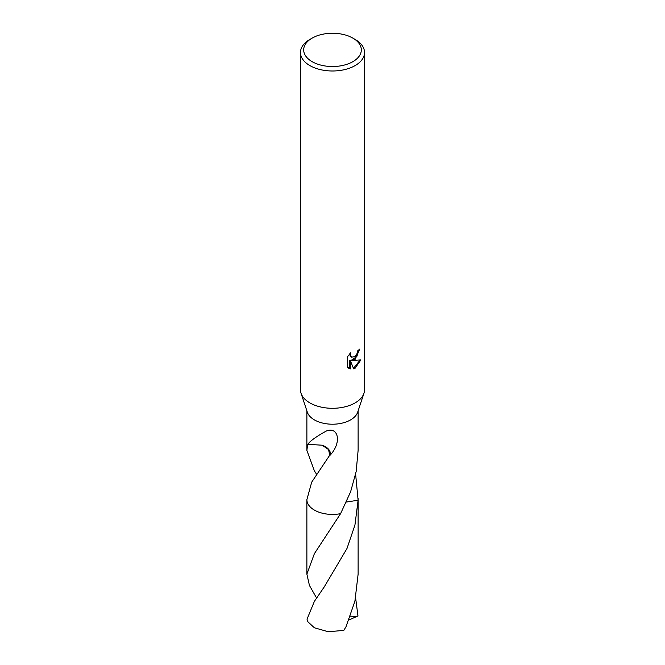 <?xml version="1.0" encoding="UTF-8"?>
<svg xmlns="http://www.w3.org/2000/svg" width="665" height="665" viewBox="0 0 665 665"><rect width="100%" height="100%" fill="white"/><g stroke="black" fill="none" stroke-linecap="round" stroke-linejoin="round"><path stroke-width="1" d="M352.882 38.121L355.143 39.434A32.028 18.487 180 0 1 364.528 52.502L364.528 389.815A32.028 18.487 180 0 1 363.946 393.298A32.028 18.487 180 0 1 355.143 402.882A32.028 18.487 180 0 1 323.099 407.487A32.028 18.487 180 0 1 301.054 393.298A32.028 18.487 180 0 1 300.472 389.815L300.472 52.502A32.028 18.487 180 0 1 309.857 39.434L312.118 38.121A28.819 16.642 180 0 1 352.882 38.121A28.819 16.642 180 0 1 352.882 61.654A28.819 16.642 180 0 1 312.118 61.654A28.819 16.642 180 0 1 312.118 38.121L309.857 39.434M363.946 393.298L357.662 412.209A25.619 14.788 180 0 1 350.613 419.881A25.619 14.788 180 0 1 324.986 423.563A25.619 14.788 180 0 1 307.338 412.209L301.054 393.298M355.143 359.308L352.076 360.463L360.854 359.898L355.143 368.202L353.639 368.834L350.322 360.546L350.322 368.909L347.396 367.188L347.396 356.881L350.763 352.708L350.305 354.753L351.552 357.205L355.143 356.531L357.462 352.841L357.795 350.696A32.028 18.487 0 0 0 359.748 349.075L355.143 359.308M364.528 52.502A32.028 18.487 180 0 1 355.143 65.577A32.028 18.487 180 0 1 320.247 69.584A32.028 18.487 180 0 1 300.472 52.502M316.548 474.228L314.387 470.862L306.881 450.371L307.704 444.145A25.619 14.788 0 0 0 307.787 444.32L322.084 445.201L328.51 449.507L329.774 455.151L311.694 482.167L306.881 499.631A25.619 14.788 180 0 0 340.588 513.663L350.613 491.776L356.166 471.502L358.119 450.371L358.119 410.829M307.779 444.328C310.256 440.862 316.482 436.415 326.449 430.978C338.31 426.348 342.068 442.383 330.156 455.176A25.619 14.788 180 0 1 329.774 455.151M359.133 349.624L356.789 356.615L351.502 360.131L352.076 360.463M351.552 357.205L350.056 355.891L349.79 353.714M348.485 368.102L349.74 368.576L349.74 360.214L350.322 360.546M353.464 368.385L360.098 360.081M349.74 368.576L350.322 368.909M355.634 474.22L358.103 500.213L346.423 502.042M340.588 513.671L340.588 513.663A25.627 14.796 180 0 1 306.881 499.373M358.119 498.085L358.119 499.631A25.619 14.788 180 0 1 358.103 500.205L354.927 525.126L346.98 548.5L324.296 586.829L314.387 601.368L307.039 619.148A25.619 14.788 180 0 0 308.053 621.958L314.387 627.793L328.31 631.75L343.83 630.387L346.008 626.729L354.902 601.268L358.119 574.153L358.127 499.631A25.627 14.796 180 0 1 358.111 500.213A25.627 14.796 180 0 0 358.119 499.373M322.093 445.201L322.06 445.209A17.082 9.859 0 0 1 330.156 455.176M316.565 598.001L309.433 585.433L306.881 574.153L314.379 553.679L340.58 513.671A25.627 14.796 180 0 1 314.379 510.097A25.627 14.796 180 0 1 306.873 499.631A25.627 14.796 180 0 1 306.881 499.265M355.634 598.001L357.961 615.906L356.024 616.829L350.413 616.098M356.024 616.829L348.917 619.971M306.881 450.371L306.881 410.829M306.881 574.153L306.873 499.631"/></g></svg>

